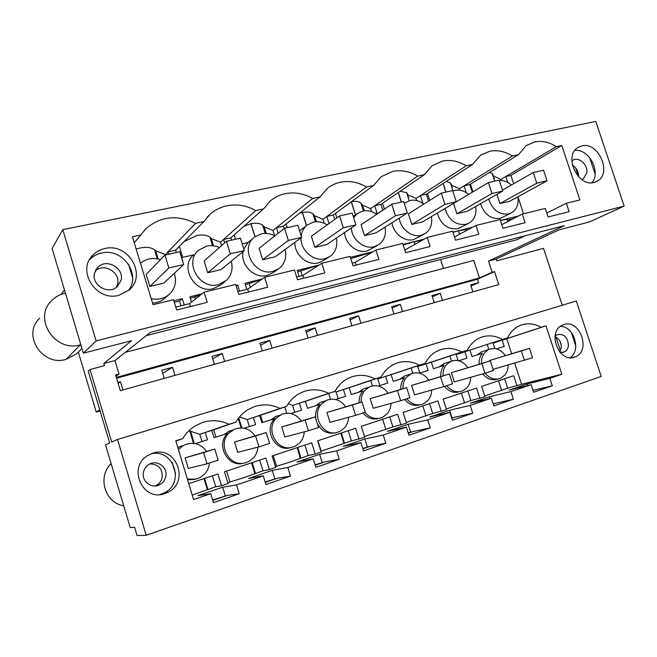 <?xml version="1.0" encoding="UTF-8"?>
<svg xmlns="http://www.w3.org/2000/svg" width="657" height="657" viewBox="0 0 657 657"><rect width="100%" height="100%" fill="white"/><g stroke="black" fill="none" stroke-linecap="round" stroke-linejoin="round"><path stroke-width="0.99" d="M184.231 304.979L182.301 298.672L173.842 300.75M174.294 302.245L179.533 300.955L181.012 305.784M182.301 298.672L179.533 300.955M181.57 257.593L193.618 254.859C179.082 266.882 195.096 294.164 213.377 288.62L220.144 285.327L224.99 281.59M176.322 252.51L175.6 250.153L167.978 251.853L195.605 223.331C177.365 214.478 160.883 216.186 146.141 228.464L134.225 242.77M168.709 254.218L167.978 251.853L165.474 254.941M152.547 303.066C157.064 302.869 161.006 301.399 164.365 298.639L165.014 298.073M191.507 302.105L189.881 296.808L202.028 293.819M239.616 291.182L237.719 285.039L236.027 285.458M246.818 289.392L244.921 283.274L262.184 279.02M299.099 276.367L297.227 270.405L319.072 265.034M372.946 251.779L350.345 257.339M424.036 239.214L402.987 244.388M472.564 227.273L452.944 232.102M518.71 215.923L500.404 220.432M510.916 175.394L505.791 176.536L556.405 146.634L561.792 145.493L510.916 175.394L513.659 183.73M517.938 196.763L523.522 213.78M507.73 182.432L505.791 176.536L500.905 179.427L501.258 180.494M480.538 203.711C484.283 214.461 490.878 219.348 500.322 218.362L510.448 213.369M473.919 191.236L472.071 191.655L469.763 184.568L464.072 185.841L512.427 155.98C504.937 151.381 497.39 149.796 489.785 151.241L480.349 155.38L472.564 164.455L466.248 165.802C458.446 161.113 450.546 159.52 442.547 161.039L432.051 165.745L424.34 174.713L417.688 176.125C409.549 171.337 401.271 169.744 392.853 171.346L381.134 176.725L373.57 185.504L366.565 186.99C358.065 182.112 349.376 180.519 340.507 182.203C335.612 183.237 331.235 185.299 327.367 188.387L320.058 196.878L312.666 198.447C303.78 193.47 294.656 191.877 285.294 193.659C279.726 194.833 274.79 197.223 270.479 200.828L263.572 208.885L255.77 210.544C246.457 205.46 236.857 203.867 226.961 205.764C220.596 207.103 215.003 209.903 210.183 214.149L203.867 221.573L195.605 223.331M466.289 192.665L464.072 185.841L459.407 188.715L451.917 185.348L450.415 182.827L446.169 181.488M437.291 213.098C440.872 224.53 447.762 229.736 457.962 228.735L468.047 223.643M428.602 201.124L426.385 194.242L420.423 195.572L466.248 165.802M422.205 202.98L422.771 202.849L420.423 195.572L416.012 198.43L408.219 195.014L406.65 192.673L400.179 191.228M392.015 222.731C393.288 233.432 404.54 242.146 413.623 239.591L423.724 234.352M382.826 210.215L380.953 204.368L374.712 205.764L417.688 176.125M375.623 213.55L377.093 213.213L374.712 205.764L370.581 208.606L362.475 205.14L360.865 202.997C358.788 201.395 355.642 200.976 351.421 201.732M344.588 232.521C345.097 243.952 357.219 253.791 367.156 250.966L377.364 245.521M334.733 219.413L333.337 214.987L326.784 216.449L366.565 186.99M329.026 223.536L326.784 216.449L322.973 219.266L314.522 215.751L312.921 213.837C310.605 212.063 307.106 211.595 302.409 212.433L299.378 213.361M327.818 224.398L326.734 224.645M294.936 242.293C294.164 254.579 307.361 266.077 318.415 262.899L323.745 260.435L328.853 257.142M301.448 229.375L299.6 230.968M284.128 228.587L283.356 226.131L276.474 227.659L312.666 198.447M278.223 233.243L276.474 227.659L273.016 230.451L264.196 226.879L262.66 225.228C260.09 223.273 256.197 222.756 250.99 223.659L243.788 226.386M243.147 251.524C239.961 264.796 254.514 279.151 267.218 275.439L273.205 272.598L278.092 269.189M285.154 249.471C286.731 256.427 285.245 262.307 280.703 267.112L279.118 268.475L273.057 271.341C255.483 276.679 239.715 249.66 253.602 237.9L248.05 242.507L243.829 249.052M248.05 242.507L242.203 243.829M231.551 240.133L230.845 237.834L223.61 239.452L255.77 210.544M224.661 242.844L223.61 239.452L220.547 242.203L211.332 238.581L209.912 237.21C207.012 235.05 202.685 234.467 196.919 235.469L184.026 241.636M219.372 247.525C215.184 245.636 210.938 245.151 206.635 246.063L198.455 250.325C183.73 262.504 199.999 290.222 218.518 284.629L226.599 280.227C231.625 275.004 233.178 268.672 231.248 261.231M203.867 221.573L175.6 250.153M140.467 263.309C146.273 258.571 152.933 257.363 160.456 259.679M174.319 273.312C176.815 281.352 175.238 288.259 169.596 294.04L168.841 294.714C163.774 298.746 157.894 300.035 151.192 298.598M140.639 235.017L132.402 236.766L153.048 304.708L173.514 299.691L176.667 310.022L207.242 302.36L204.113 292.176L189.536 303.657L175.772 307.09M501.784 224.669L522.274 214.083L545.253 208.441L548.069 216.966L569.151 211.685L566.359 203.268L546.772 213.04M566.359 203.268L579.885 199.942L561.792 145.493M204.113 292.176L235.707 284.424L238.811 294.451L267.678 287.216L264.599 277.328L247.714 289.17L248.592 291.995M237.933 291.601L247.714 289.17M264.599 277.328L294.459 270.002L297.506 279.742L324.804 272.901L321.774 263.293L302.852 275.431L303.715 278.19M296.644 276.983L302.852 275.431M321.774 263.293L350.033 256.361L353.031 265.83L378.884 259.359L375.903 250.013L355.166 262.398L356.02 265.083M352.185 263.145L355.166 262.398M375.903 250.013L402.684 243.435L405.64 252.649L430.154 246.506L427.222 237.415L404.884 250.013L405.722 252.633M427.222 237.415L452.64 231.174L455.547 240.15L478.83 234.311L475.947 225.458L454.521 236.98M475.947 225.458L500.108 219.528L502.966 228.266L525.107 222.723L522.274 214.083M190.333 298.286L200.623 294.927M237.719 285.039L236.241 286.123M244.305 250.588L220.974 269.616L207.735 272.745L230.295 253.816L226.419 241.283L240.437 238.146L244.305 250.588L230.295 253.816M226.419 241.283L204.13 261.026L207.735 272.745M182.687 257.339L179.328 246.383M213.566 245.808L211.332 238.581M624.15 206.109L595.809 121.438L62.768 229.654L96.111 340.909L624.15 206.109L589.288 222.009L559.05 229.843L496.224 259.047L496.799 260.829L543.52 248.338L562.236 305.242M118.909 295.305L128.986 290.115C147.447 275.283 128.353 242.376 104.791 248.56C100.349 249.545 96.538 251.574 93.36 254.653C75.892 270.076 96.062 302.031 118.909 295.305M556.405 146.634C549.211 142.117 541.992 140.541 534.741 141.912L526.224 145.583L518.447 154.707L512.427 155.98M581.864 145.887L577.84 147.587C563.378 155.988 577.979 187.376 594.059 182.465L597.574 180.987C612.258 172.857 598.19 141.411 581.864 145.887M165.35 254.563L155.725 250.884L154.51 249.824C150.387 246.843 144.261 246.58 136.13 249.028M158.214 259.039L155.725 250.884M164.932 255.064L146.183 274.412L149.845 286.46L168.874 267.966L164.932 255.064L179.772 251.738L183.697 264.549L168.874 267.966M183.697 264.549L163.798 283.151L149.845 286.46M195.458 299.001L194.891 297.161M190.431 306.573L189.536 303.657M61.224 294.32L64.427 289.77M62.768 229.654L52.117 248.551L83.365 353.17L131.531 340.679L103.798 363.518L114.967 360.545L150.387 332.343L564.33 225.671L488.545 261.092L496.224 259.047M96.111 340.909L83.365 353.17M128.271 290.723C141.641 274.569 122.498 247.533 101.449 253.068C97.064 254.037 93.31 256.049 90.181 259.096L89.451 259.844M525.14 235.773L516.747 239.805L146.215 335.661M39.675 318.251C21.624 334.742 42.377 366.852 66.111 359.354L76.458 353.909L78.339 352.07L96.242 412.07L99.79 409.861M100.119 410.962L96.242 412.07M440.601 259.499L443.483 268.434M103.798 363.518L104.455 365.686L90.025 369.538L111.698 442.062L117.513 439.467L576.312 300.996L601.204 376.445L146.191 535.307L137.075 535.562L134.603 527.292L130.209 527.555L105.522 444.814L109.678 442.966L88.21 371.082L90.025 369.538M114.967 360.545L119.024 374.047L115.607 374.975L120.321 390.693L498.77 284.596L494.549 271.628L492.175 272.269L488.545 261.092M119.024 374.047L115.985 376.247M494.171 177.907L493.629 178.031M211.965 240.634L211.037 240.84M264.828 228.891L263.859 229.104M315.138 217.705L314.194 217.91M363.083 207.045L362.212 207.242M408.818 196.878L408.054 197.051M452.509 187.171L451.86 187.311M65.413 293.079C60.14 294.237 55.623 296.677 51.878 300.397C32.505 318.013 54.909 352.76 80.368 344.818L80.836 344.695M533.139 390.307L552.299 385.799L533.64 392.237L531.184 384.682L509.093 390.086L527.357 383.893L527.875 385.487M493.276 404.006L494.959 403.431L493.218 403.825M451.745 418.287L455.137 417.113L451.63 417.934M408.317 433.209L413.573 431.403L408.202 432.848M362.861 448.83L370.154 446.325L362.746 448.468M315.237 465.205L324.739 461.937L315.114 464.828M265.272 482.378L277.197 478.28L265.149 481.992M212.794 500.412L227.371 495.403L212.671 500.018M492.175 272.269L479.438 277.952L473.763 260.443L125.216 352.382M164.225 378.383L161.762 370.261L172.528 367.288L162.681 373.307M174.984 375.369L172.528 367.288M118.096 383.286L120.445 381.676L117.833 382.399M122.933 389.962L120.445 381.676M116.576 378.227L477.475 279.225L494.549 271.628M116.338 377.414L479.438 277.952M146.191 535.307L117.513 439.467M111.123 463.587C97.113 476.834 104.882 503.032 123.713 505.783M227.371 495.403L239.23 493.768L236.536 484.932L222.674 487.215L225.261 495.698M239.23 493.768L213.476 502.646L210.757 493.703L197.773 495.657L222.674 487.215M472.9 291.848L470.65 284.9L478.6 282.707L477.475 279.225M214.379 364.323L211.948 356.39L222.23 353.548L224.653 361.44M262.291 350.887L259.893 343.143L269.715 340.425L272.113 348.136M308.1 338.043L305.735 330.471L315.138 327.876L317.495 335.415M351.955 325.757L349.614 318.349L358.615 315.861L360.948 323.236M393.962 313.98L391.654 306.729L400.285 304.347L402.585 311.558M434.244 302.688L431.961 295.593L440.247 293.301L442.514 300.364M164.882 493.563L168.282 492.085C190.218 481.269 175.674 444.945 152.736 453.207L147.989 455.375C127.015 466.987 142.602 502.227 164.882 493.563M507.656 337.747L464.877 351.75L507.656 337.747C510.161 332.549 513.733 328.722 518.373 326.266C525.772 322.677 533.385 323.03 541.22 327.326L502.17 340.162L506.761 338.733L511.631 353.712M552.299 385.799L549.86 378.325L561.858 374.244L546.008 325.839L541.22 327.326M236.536 484.932L263.26 475.84L265.937 484.554L290.46 476.103L287.799 467.488L313.258 458.832L315.894 467.324L339.258 459.268L336.639 450.874L360.915 442.613L363.518 450.907L385.807 443.22L383.22 435.024L406.396 427.14L408.958 435.23L430.253 427.888L427.699 419.889L449.848 412.35L452.377 420.258L472.728 413.237L470.223 405.418L491.403 398.216L493.892 405.944L513.38 399.218L510.9 391.58L531.184 384.682M175.862 441.044L182.687 438.646L175.789 440.79L193.577 499.55L210.757 493.703M182.687 438.646C185.824 433.39 189.922 429.177 194.989 426.015L201.822 422.73C211.094 419.626 220.144 420.143 228.965 424.282L235.945 422.114C239.025 416.784 243.115 412.588 248.206 409.516L254.062 406.749C262.89 403.792 271.53 404.351 279.997 408.432L286.657 406.371C289.655 401.016 293.695 396.853 298.763 393.88L303.83 391.531C312.239 388.706 320.509 389.305 328.648 393.329L334.988 391.358C337.903 386.004 341.87 381.898 346.888 379.032L351.29 377.011C359.305 374.309 367.23 374.942 375.057 378.917L381.117 377.036C383.934 371.706 387.811 367.657 392.755 364.898L396.598 363.157C404.26 360.57 411.857 361.235 419.388 365.152L425.178 363.354C427.896 358.057 431.674 354.082 436.527 351.421L439.903 349.91C447.228 347.43 454.521 348.128 461.781 351.988L467.324 350.271C469.927 345.024 473.607 341.114 478.353 338.56L481.335 337.238C488.34 334.856 495.345 335.579 502.35 339.39M563.821 324.583C579.605 318.768 591.308 350.296 575.696 356.661L574.514 357.137C558.926 363.296 546.78 331.9 562.154 325.256L563.821 324.583M549.86 378.325L527.357 383.893M561.858 374.244L521.559 384.279L514.702 363.173M484.735 396.023L507.639 388.147L521.559 384.279M446.308 408.974L470.913 400.556L484.94 396.664L481.63 386.382L513.708 375.722L516.985 385.823M406.264 422.467L432.7 413.458L446.53 409.656L443.171 399.152L476.571 388.057L479.889 398.372M364.504 436.535L392.911 426.902L406.502 423.198L403.094 412.465L437.899 400.901L441.266 411.438M320.92 451.219L351.429 440.913L364.758 437.316L361.309 426.344L397.6 414.288L401.016 425.054M275.39 466.601L290.731 461.855L308.158 455.531L315.204 454.077L321.183 452.057L317.684 440.831L355.577 428.249L359.034 439.254M227.774 482.681L244.322 477.54L262.972 470.798L269.403 469.574L275.653 467.456L272.113 455.966L311.705 442.818L315.204 454.077M192.23 495.107L215.751 486.747L221.499 485.778L228.045 483.56L224.456 471.8L265.855 458.044L269.403 469.574M263.26 475.84L248.527 478.444L272.285 470.387L274.831 478.666M287.799 467.488L272.285 470.387M313.258 458.832L296.948 462.027L319.63 454.332L322.144 462.413M336.639 450.874L319.63 454.332M360.915 442.613L343.192 446.341L364.873 438.991L367.353 446.883M383.22 435.024L364.873 438.991M406.396 427.14L387.408 431.353L408.145 424.315L410.592 432.035M427.699 419.889L408.145 424.315M449.848 412.35L429.711 417.006L449.577 410.272L451.991 417.811M470.223 405.418L449.577 410.272M491.403 398.216L470.24 403.258L489.276 396.803L489.851 398.585M510.9 391.58L489.276 396.803M207.004 463.793L188.296 468.384L185.102 457.847L214.765 449.027L203.604 452.599L207.004 463.793L218.157 460.155L214.765 449.027M150.609 453.995C172.955 447.614 185.561 482.452 164.587 492.75L160.094 494.549M243.41 463.251C227.831 467.841 215.471 444.871 227.445 433.505L214.059 437.718L211.825 430.417L205.255 432.462L228.965 424.282M211.825 430.417L235.945 422.114M188.953 430.705L199.802 434.343L205.255 432.462L207.489 439.779L195.293 443.623M496.52 348.851L504.206 346.436L502.17 340.162L493.062 343.151L492.38 342.782M469.952 350.173L472.013 356.562L482.378 353.302C479.963 356.275 478.879 359.913 479.125 364.216M482.747 373.882C487.166 379.163 492.2 380.888 497.834 379.048M458.734 360.742L466.938 358.155L464.877 351.75L456.155 354.624L455.383 354.222M419.388 373.119L428.142 370.359L426.056 363.822L431.345 362.179L433.431 368.7L444.222 365.3C441.685 368.372 440.527 372.117 440.757 376.535M444.493 386.431C448.435 391.161 453.059 393.042 458.364 392.081M378.366 386.02L387.72 383.08L385.602 376.395L391.112 374.679L393.231 381.347L404.474 377.808C401.797 380.978 400.565 384.83 400.778 389.371M404.581 399.431C408.638 404.252 413.425 406.149 418.952 405.131M335.571 399.489L345.566 396.343L343.414 389.511L349.171 387.72L351.306 394.537L363.042 390.841C360.217 394.118 358.903 398.093 359.1 402.774M362.96 412.99C367.14 417.893 372.108 419.807 377.865 418.731M290.879 413.549L301.555 410.19L299.378 403.201L305.39 401.328L307.558 408.301L319.803 404.449C316.37 408.416 315.04 413.179 315.82 418.731M317.331 423.609C321.437 431.041 327.317 434.146 334.988 432.93M244.166 428.241L255.573 424.652L253.372 417.499L259.655 415.553L261.847 422.681L274.651 418.657C263.268 429.662 275.316 452.131 290.222 447.754M187.557 479.684L194.439 479.462M221.499 485.778L217.91 473.976L188.764 483.659M212.416 475.799L215.751 486.747M207.85 489.416L204.598 478.395M206.561 451.367C201.067 444.009 194.012 441.742 185.381 444.559L183.114 445.684L178.466 449.651M187.36 479.035L195.876 479.167L199.925 477.639L204.541 474.124C207.423 470.987 209.066 467.275 209.46 462.988M194.234 443.442L190.694 431.526M181.455 445.848L177.891 447.746M199.802 434.343L201.986 441.512M500.42 220.497L507.163 219.372L507.918 219.939L513.708 218.51M499.328 180.527C503.615 180.223 507.623 181.734 511.351 185.052M517.831 196.821C518.726 202.282 517.642 206.807 514.587 210.412L512.197 212.441L508.666 213.952C499.131 214.929 492.463 209.969 488.668 199.071M518.447 154.707L469.771 184.568M500.905 179.427L493.563 176.068L492.159 173.505L489.564 172.43M591.858 182.777C601.451 172.257 588.844 148.318 574.842 150.478M472.835 191.483L470.445 184.157M547.043 180.831L509.807 201.214L499.928 203.555L536.777 183.196L533.254 172.52L543.536 170.22L547.043 180.831L536.777 183.196M496.922 194.365L499.928 203.555M493.908 178.876L494.393 178.589M575.622 167.872L578.554 176.684M471.02 286.033L478.6 282.707M561.275 345.327L559.863 341.016M560.454 350.674L556.027 337.172M546.008 325.839L506.761 338.733M570.021 357.671C581.642 350.493 574.029 326.061 560.314 326.406M493.046 369.357L532.54 357.753L529.46 348.325L489.506 360.529L489.67 361.046M504.592 378.752L507.639 388.147M505.307 355.618C500.544 349.064 494.926 347.06 488.438 349.614L481.581 351.815L476.949 355.01M493.062 343.151L494.803 348.522M488.438 349.614L484.767 352.538C482.353 355.527 481.261 359.174 481.515 363.502M485.145 373.192C489.826 378.728 495.074 380.378 500.889 378.136L504.962 374.933C507.122 372.207 508.181 368.914 508.148 365.046M245.365 284.711L261.658 279.389M250.35 287.323L249.249 283.75M263.572 208.885L230.845 237.834M220.547 242.203L221.59 245.562M254.489 237.12L261.346 233.793C265.937 232.841 270.413 233.564 274.79 235.962M301.612 237.382L275.234 256.764L262.669 259.737L288.357 240.437L284.547 228.258L297.81 225.285L301.612 237.382L288.357 240.437M284.547 228.258L259.113 248.33L262.669 259.737M235.444 239.263L234.106 234.943M254.957 236.75L250.9 223.733M297.67 271.809L318.875 265.157M302.228 275.587L300.799 271.037M301.029 229.695L305.998 226.09C303.32 228.751 301.719 232.077 301.202 236.077M301.078 237.777C300.315 250.235 313.685 261.921 324.87 258.718L330.266 256.23L332.122 254.645C336.261 250.169 337.673 244.659 336.343 238.105M320.058 196.878L283.356 226.131M273.025 230.451L274.733 235.929M307.23 225.014L313.34 222.132C318.095 221.163 322.686 222.082 327.129 224.899M355.897 224.875L326.808 244.552L314.859 247.385L343.332 227.765L339.579 215.923L352.152 213.106L355.897 224.875L343.332 227.765M339.579 215.923L311.361 236.265L314.859 247.385M287.208 227.667L286.05 223.98M306.441 225.614L302.319 212.507M266.233 233.399L264.196 226.879M255.039 236.684L250.99 223.659M350.731 258.579L372.412 252.099M368.084 254.686L367.608 253.167M353.211 216.44L357.342 213.558L353.614 217.705M351.314 227.971C351.84 239.559 364.126 249.553 374.17 246.712L378.99 244.535L381.052 242.778C384.862 238.581 386.185 233.375 385.018 227.15M373.57 185.504L333.337 214.987M322.973 219.266L324.262 223.339M357.342 213.558L362.812 211.045C367.641 210.076 372.273 211.16 376.724 214.297M407.373 213.008L375.878 232.931L364.504 235.625L395.457 215.759L391.761 204.228L403.694 201.559L407.373 213.008L395.457 215.759M391.761 204.228L361.054 224.784L364.504 235.625M336.885 217.869L335.481 213.418M355.429 214.888L351.281 201.839M316.411 221.754L314.522 215.751M306.532 225.54L302.409 212.433M403.176 244.971L414.156 241.677L421.909 240.413M414.887 244.371L414.041 241.743M368.191 254.62L367.715 253.101M399.259 218.14C400.565 228.997 411.955 237.85 421.129 235.28L425.457 233.358L427.666 231.478C431.189 227.511 432.429 222.559 431.386 216.629M424.34 174.713L380.953 204.368M370.589 208.606L371.542 211.587M404.252 203.292L409.935 200.475C414.781 199.523 419.404 200.746 423.814 204.138M456.27 201.748L422.632 221.861L411.791 224.423L444.945 204.36L441.307 193.125L452.648 190.587L456.27 201.748L444.945 204.36M441.307 193.125L408.391 213.853L411.791 224.423M384.452 209.123L382.579 203.259M401.312 202.093L398.249 192.55M364.274 210.79L362.475 205.14M355.536 214.823L351.38 201.756M453.01 232.307L458.479 230.779L465.591 229.622L466.462 230.164L467.809 229.835M459.481 234.311L458.364 230.845M415.002 244.305L414.156 241.677M445.003 208.483C448.641 220.07 455.613 225.367 465.912 224.365L469.812 222.674L472.128 220.703C475.405 216.925 476.563 212.203 475.611 206.52M472.564 164.455L426.385 194.242M416.021 198.43L416.71 200.582M452.804 191.056L454.882 190.39C459.703 189.462 464.285 190.801 468.63 194.398M502.769 191.031L467.226 211.299L456.878 213.747L491.994 193.519L488.414 182.572L499.205 180.158L502.769 191.031L491.994 193.519M488.414 182.572L453.535 203.424L456.878 213.747M429.744 200.41L427.518 193.511M445.816 192.123L443.023 183.508M401.435 202.06L398.356 192.468M459.604 234.245L458.479 230.779M459.415 188.715L459.908 190.234M445.947 192.09L443.147 183.434M230.221 430.557L223.93 434.614M255.006 435.813C249.676 428.651 242.901 426.409 234.689 429.103L228.997 433.004C216.982 444.419 229.4 467.505 245.045 462.889L248.699 461.534L253.298 458.019C256.049 454.964 257.593 451.334 257.922 447.138M215.964 437.119L213.681 429.785M241.817 427.921L238.795 417.86M258.94 446.875L237.686 452.328L234.533 442.038L266.208 432.569L255.581 435.969L258.94 446.875L269.559 443.418L266.208 432.569M239.501 416.981L247.229 419.593L279.997 408.432M247.229 419.593L249.389 426.598M259.655 415.553L286.657 406.371M259.687 460.097L262.972 470.798M255.425 473.344L252.206 462.585M229.983 481.942L226.583 471.094M290.46 476.103L277.197 478.28M212.72 358.903L222.23 353.548M276.835 415.93L270.733 419.889M301.317 420.956C296.143 413.967 289.638 411.758 281.796 414.329L276.383 418.098C264.96 429.152 277.057 451.729 292.02 447.327L295.346 446.119L299.896 442.637C302.548 439.623 304.002 436.034 304.248 431.863M262.759 422.394L260.517 415.257M308.412 430.762L284.875 436.995L281.763 426.943L315.237 416.875L305.103 420.119L308.412 430.762L318.538 427.461L315.237 416.875M288.283 403.71L292.611 405.484L328.648 393.329M292.62 405.484L294.747 412.333M305.39 401.328L334.988 391.358M304.914 445.076L308.158 455.531M300.931 457.97L297.752 447.458M276.589 466.199L273.238 455.597M339.258 459.268L324.739 461.937M260.55 345.262L269.715 340.425M324.969 401.008L320.074 402.585L315.524 405.796M345.631 406.749C340.605 399.916 334.347 397.731 326.866 400.195L321.7 403.841C310.835 414.559 322.628 436.65 336.951 432.446L339.989 431.362L344.473 427.921C347.027 424.956 348.382 421.416 348.555 417.294M355.601 415.388L330.003 422.32L326.94 412.497L362.015 401.912L352.341 405.008L355.601 415.388L365.267 412.243L362.015 401.912M334.906 391.391L336.088 391.966L375.057 378.917M336.088 391.966L338.191 398.659M349.171 387.72L381.117 377.036M348.226 430.688L351.429 440.913M344.506 443.253L341.361 432.971M321.191 451.129L317.889 440.765M385.807 443.22L370.154 446.325M306.302 332.294L315.138 327.876M367.411 387.663L363.034 389.075L358.426 392.295M388.082 393.149C383.195 386.464 377.167 384.304 370.006 386.661L365.078 390.201C362.245 393.486 360.923 397.477 361.128 402.174M364.939 412.35C369.135 417.335 374.145 419.289 379.96 418.205L382.76 417.211L387.145 413.828C389.601 410.921 390.882 407.439 390.989 403.382M400.663 400.713L373.209 408.276L370.178 398.676L406.691 387.614L397.452 390.57L400.663 400.713L409.902 397.699L406.691 387.614M376.748 378.498L377.759 379.007L419.388 365.152M377.767 379.007L379.836 385.56M391.112 374.679L425.178 363.354M389.749 416.899L392.911 426.902M430.253 427.888L413.573 431.403M350.115 319.943L358.615 315.861M405.172 375.681L399.563 379.352M428.775 380.116C424.02 373.578 418.213 371.435 411.356 373.693L406.642 377.118C403.956 380.296 402.725 384.173 402.938 388.73M406.691 398.75C410.765 403.644 415.594 405.574 421.178 404.556L423.765 403.653L428.052 400.327C430.409 397.477 431.608 394.052 431.665 390.053M443.746 386.677L414.608 394.824L411.619 385.429L449.413 373.94L440.568 376.773L443.746 386.677L452.574 383.803L449.413 373.94M416.875 366.121L417.745 366.573L461.781 351.988M417.753 366.565L419.798 372.987M431.345 362.179L467.324 350.271M429.579 403.669L432.7 413.458M472.728 413.237L455.137 417.113M392.098 308.141L400.285 304.347M444.502 363.346L439.032 366.935M467.817 367.616C463.185 361.21 457.584 359.083 451.014 361.26L446.505 364.578C443.96 367.657 442.802 371.41 443.032 375.853M446.727 385.708C450.677 390.513 455.342 392.434 460.705 391.465L463.111 390.636L467.291 387.375C469.541 384.583 470.675 381.224 470.683 377.29M484.956 373.258L454.307 381.922L451.359 372.724L490.294 360.857L481.827 363.567L484.956 373.258L493.415 370.499L490.294 360.857M456.155 354.624L458.069 360.586M467.833 390.964L470.913 400.556M513.38 399.218L494.959 403.431M432.363 296.849L440.247 293.301M185.102 457.847L203.604 452.599M234.533 442.038L255.581 435.969M281.763 426.943L305.103 420.119M326.94 412.497L352.341 405.008M370.178 398.676L397.452 390.57M411.619 385.429L440.568 376.773M451.359 372.724L481.827 363.567M524.434 360.397L521.346 350.92L489.506 360.529M529.46 348.325L521.346 350.92M502.474 190.128L533.254 172.52M94.542 273.181L97.934 267.194C106.598 258.012 124.428 268.163 121.069 280.211L117.398 286.526C108.717 295.33 91.126 285.171 94.542 273.181M95.355 270.799C104.225 262.611 120.74 272.663 117.546 284.144L116.289 287.421M128.526 264.245L132.624 277.755M571.877 160.99L572.682 160.357C578.374 156.128 588.015 164.521 586.873 172.627L583.498 178.655L581.65 179.451M572.395 165.088C576.542 167.831 578.595 171.715 578.554 176.725M589.592 157.532L595.119 174.08M143.481 472.161C144.236 468.819 146.051 466.248 148.917 464.442C156.908 459.169 168.077 467.25 165.786 476.58C165.014 480.07 163.092 482.723 160.029 484.538C152.071 489.49 141.165 481.384 143.481 472.161M149.862 463.932C158.485 464.179 162.591 468.671 162.189 477.425C161.425 480.875 159.528 483.495 156.497 485.285L155.019 485.975M175.6 473.993L172.134 462.52M555.05 336.154L556.955 334.725C563.878 333.428 567.722 337.025 568.477 345.525C568.1 348.596 566.736 350.739 564.388 351.955L560.035 352.333M554.984 336.704C559.312 338.749 561.415 342.379 561.3 347.602L559.69 351.93M575.819 346.214L571.229 332.261M66.111 359.354L80.368 344.818M164.365 298.639L168.841 294.714M212.531 245.685L209.912 237.21M206.996 217.377L210.183 214.149M134.25 242.844L146.141 228.464M157.261 258.85L154.51 249.824M90.173 259.096L93.36 254.653M76.458 353.909L81.953 348.456M164.587 492.75L168.282 492.085M207.325 489.728L204.007 478.592M193.495 443.352L189.791 430.959M179.098 446.998L183.114 445.684M507.869 221.524L507.163 219.372M595.677 181.956L597.574 180.987M494.664 181.176L492.15 173.514M572.001 357.663L575.696 356.661M501.595 390.414L498.564 380.748M488.775 349.458L487.223 344.482M269.239 201.937L270.479 200.828M265.198 233.375L262.652 225.228M315.426 221.811L312.913 213.837M404.227 203.21L405.024 202.685M363.387 210.922L360.857 203.005M409.212 200.656L406.642 192.673M465.977 230.821L465.591 229.622M453.043 190.957L450.406 182.835M228.25 431.501L232.808 430.015M241.103 427.896L238.286 418.525M254.875 473.689L251.59 462.783M275.193 416.71L280.235 415.076M286.715 413.204L284.834 406.987M300.389 458.34L297.153 447.655M320.074 402.585L325.552 400.819M330.463 399.226L328.705 393.477M344.005 443.623L340.811 433.152M363.034 389.075L368.914 387.178M372.437 385.914L370.778 380.493M385.831 429.514L382.678 419.248M404.195 376.132L410.436 374.129M412.752 373.201L411.151 368.019M425.974 415.971L422.862 405.895M443.68 363.723L450.242 361.613M451.507 361.063L449.938 356.02M464.532 402.955L461.46 393.075M97.934 267.194L95.733 270.052M583.498 178.655L582.513 179.164M160.029 484.538L156.497 485.285M564.388 351.955L562.408 352.513"/></g></svg>
